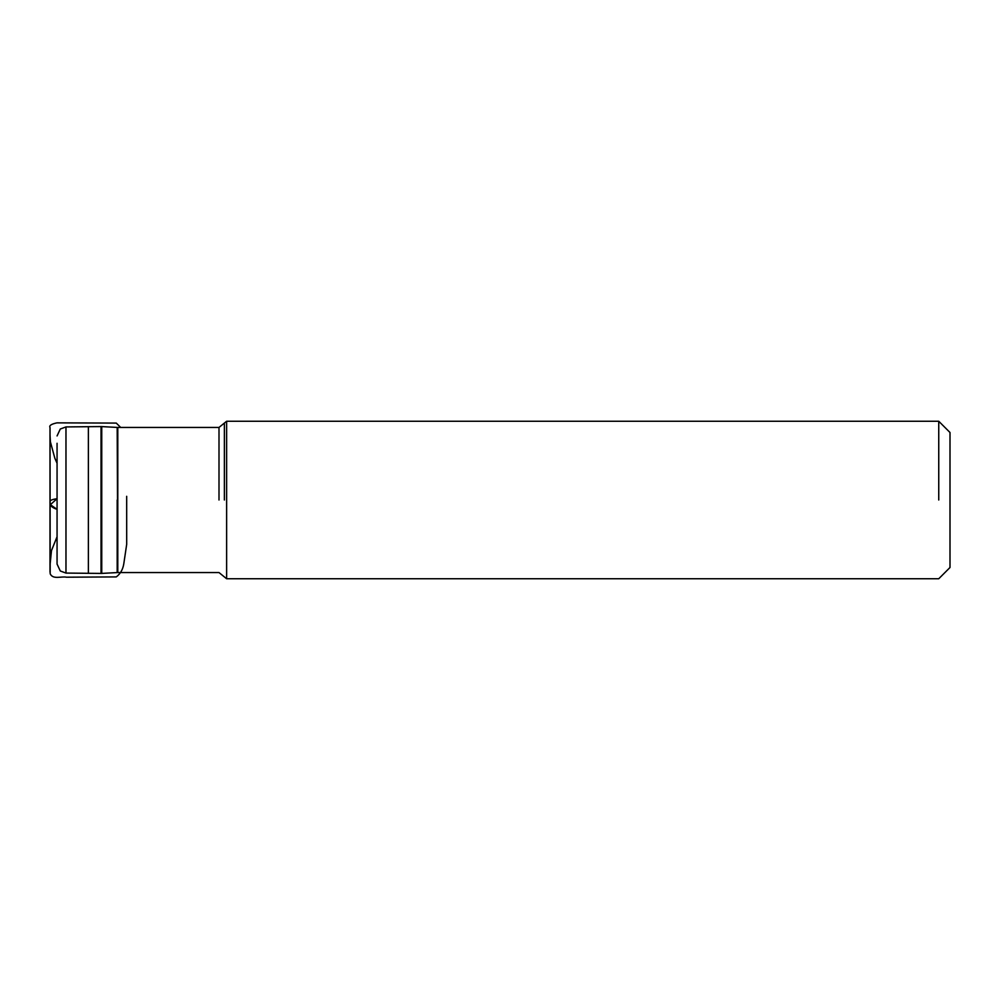 <?xml version="1.0" encoding="UTF-8"?>
<svg xmlns="http://www.w3.org/2000/svg" width="1000" height="1000" viewBox="0 0 1000 1000"><rect width="100%" height="100%" fill="white"/><g stroke="black" fill="none" stroke-linecap="round" stroke-linejoin="round"><path stroke-width="1.5" d="M57.062 443.288L57.062 564.075L57.062 443.288M226.625 500L226.625 578.75L226.625 421.25L219 427.438L117.8 427.438L117.8 572.562L117.188 427.425L101.75 426.587L101.75 573.413L101.025 573.425L101.025 426.575L65.975 426.925L65.975 573.075L101.025 573.425L101.025 500M224.375 500L224.375 423.5M950 500L950 567.5L950 432.5L938.75 421.25L226.625 421.25M938.75 500L938.75 421.25M57.062 498.7L50.375 504.688L57.062 509.338C52.263 507.775 49.9 505.65 50 502.975L50.012 501.2C50.575 500.125 52.925 499.288 57.062 498.688M117.8 500L117.188 427.425M219 500L219 427.438M117.188 500L117.188 572.575L101.75 573.413M101.75 500L101.75 426.587L101.025 426.575M65.975 500L65.975 426.925L60.287 429.012L57.062 435.925M88.375 573.3L88.375 426.7M950 567.5L938.75 578.75L226.625 578.75L219 572.562L117.8 572.562M65.975 573.075L60.287 570.988L57.062 564.075M57.062 463.25L54.85 458.263L50.4 441.85L50 434.588L50.012 571.05L50.012 427.8L50.175 573.775C53 579.837 61.25 576.112 66.525 577.2L116.287 576.912C120.388 573.837 122.9 569.45 123.8 563.75L126.688 544.338L126.675 496.312M57.062 536.737L51.475 550.625L50 565.413L50.012 428.95L50.012 572.2L50.025 427.575C48.925 425.637 51.238 424.075 56.95 422.863L116.287 423.088L120.675 427.438M50.012 566.788L50.012 565.625L50.012 566.788M50.012 560.45L50.012 563.35L50.012 560.45M50.012 434.225L50.012 433.188L50.012 434.225M50.012 437.788L50.012 439.55L50.012 437.788"/></g></svg>
